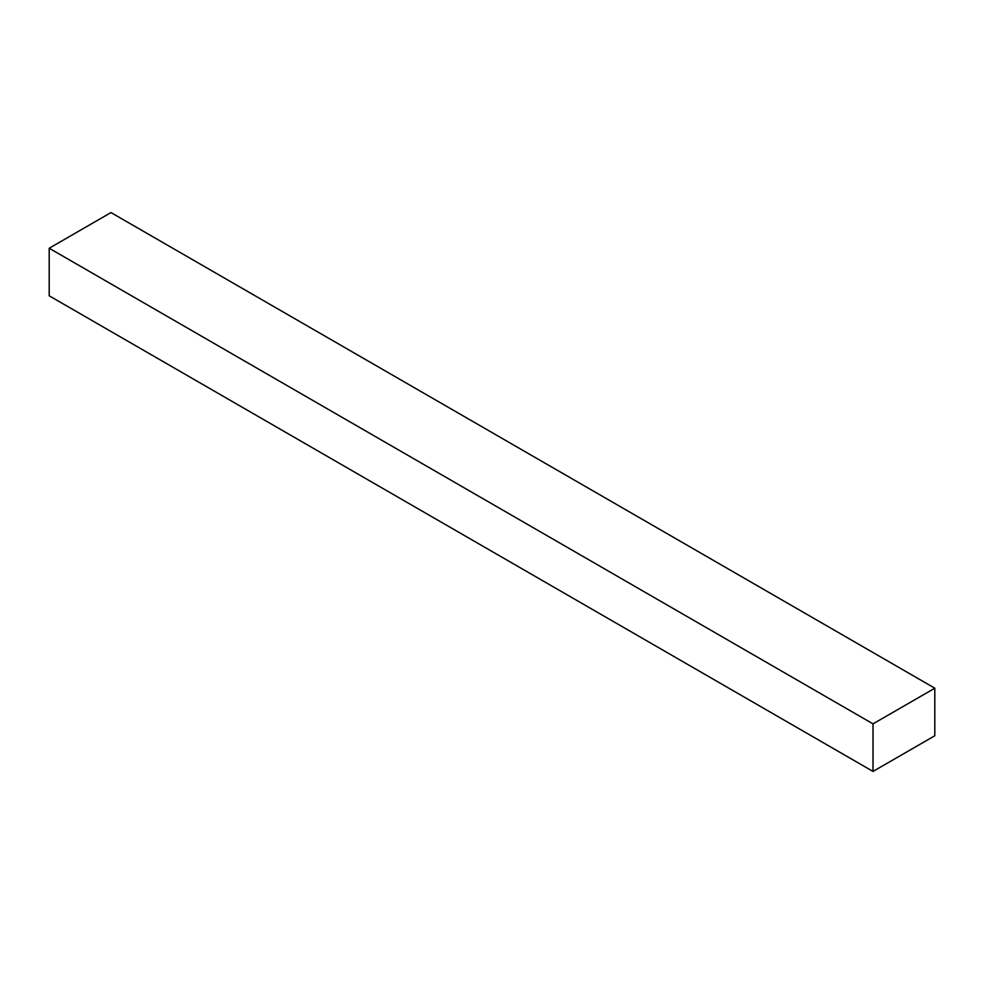 <?xml version="1.0" encoding="UTF-8"?>
<svg xmlns="http://www.w3.org/2000/svg" width="984" height="984" viewBox="0 0 984 984"><rect width="100%" height="100%" fill="white"/><g stroke="black" fill="none" stroke-linecap="round" stroke-linejoin="round"><path stroke-width="1.48" d="M934.8 735.761L873.017 771.431L49.2 295.803L49.2 248.239L110.983 212.569L934.8 688.197L934.8 735.761M873.017 771.431L873.017 723.867L49.2 248.239M873.017 723.867L934.8 688.197"/></g></svg>
